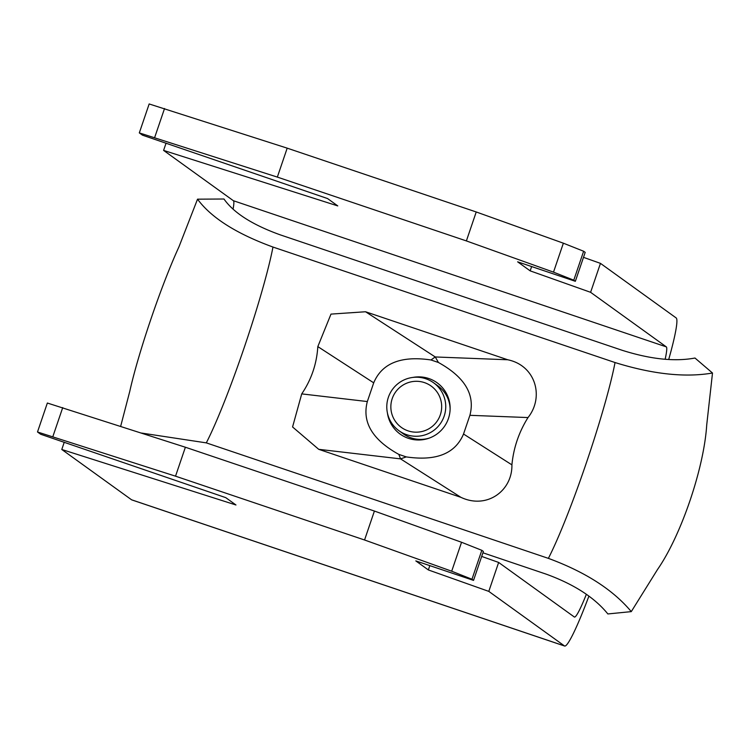 <?xml version="1.0" encoding="UTF-8"?>
<svg xmlns="http://www.w3.org/2000/svg" width="750" height="750" viewBox="0 0 750 750"><rect width="100%" height="100%" fill="white"/><g stroke="black" fill="none" stroke-linecap="round" stroke-linejoin="round"><path stroke-width="1.12" d="M668.709 359.494A81.562 7.397 -71.3 0 0 676.153 317.925L600.459 263.363L583.5 257.353M583.631 251.241L573.778 280.181L575.344 281.306L585.197 252.366L583.631 251.241L563.362 243.187L476.231 211.969L287.194 148.153L149.166 103.959L139.312 132.9L142.453 135.159L327.581 198.562L337.772 205.912L163.594 150.403L233.4 200.719A50.981 4.622 -71.3 0 1 233.062 209.138M481.819 550.312L471.966 579.253L473.531 580.388L483.384 551.447L481.819 550.312L461.55 542.269L374.409 511.05L185.381 447.234L47.353 403.031L37.5 431.981L40.641 434.241L225.769 497.644L235.959 504.984L61.781 449.484L131.588 499.8A81.562 7.397 108.7 0 0 131.775 499.894L564.675 646.041A81.562 7.397 108.7 0 0 588.9 596.138M61.781 449.484L64.256 442.209M163.594 150.403L166.069 143.138M600.459 263.363L590.606 292.312L666.3 346.866A50.981 4.622 -71.3 0 1 665.138 359.259M481.687 556.425L498.647 562.444L574.341 617.006A50.981 4.622 108.7 0 0 574.453 617.062A50.981 4.622 108.7 0 0 586.359 594.3M498.647 562.444L488.794 591.384L564.487 645.947A81.562 7.397 108.7 0 0 564.675 646.041M590.606 292.312L530.175 270.863L517.631 261.825L575.344 281.306M573.778 280.181L553.509 272.137L466.378 240.919L277.341 177.094L139.312 132.9M473.531 580.388L415.809 560.897L428.363 569.944L488.794 591.384M37.5 431.981L175.528 476.175L364.556 539.991L451.697 571.209L471.966 579.253M62.728 407.597L52.875 436.537M185.381 447.234L175.528 476.175M374.409 511.05L364.556 539.991M461.55 542.269L451.697 571.209M428.363 569.944L429.825 565.631M154.688 137.456L164.541 108.516M277.341 177.094L287.194 148.153M466.378 240.919L476.231 211.969M553.509 272.137L563.362 243.187M531.638 266.55L530.175 270.863M424.481 382.622A25.491 25.378 -54.2 0 0 392.213 398.616A25.491 25.378 -54.2 0 0 408.056 430.856A25.491 25.378 -54.2 0 0 440.316 414.853A25.491 25.378 -54.2 0 0 424.481 382.622M406.744 434.719A29.569 29.438 -54.2 0 0 433.556 382.753A29.569 29.438 -54.2 0 0 390.084 393.272A29.569 29.438 -54.2 0 0 406.744 434.719M412.903 377.419A31.603 31.463 125.8 0 1 448.444 418.5A31.603 31.463 125.8 0 1 387.394 412.819M507.741 359.766L435.253 356.962L430.959 359.962L438.422 362.484L435.253 356.962L365.541 311.756L507.741 359.766C535.688 365.503 544.434 397.031 528.009 417.562C518.897 432.159 513.525 447.928 511.912 464.859C512.438 490.884 486.741 509.578 460.903 497.325L318.712 449.325L400.556 458.878L406.284 456.909L398.812 454.387L400.556 458.878L460.903 497.325M365.541 311.756L330.994 314.1L317.822 346.603L373.706 382.838C381.975 363.188 401.062 355.566 430.959 359.962M398.812 454.387C372.394 439.772 361.903 422.156 367.331 401.55L301.725 393.891C311.363 379.678 316.734 363.909 317.822 346.603M301.725 393.891L292.566 426.966L318.712 449.325M272.972 247.05A122.344 11.091 -71.3 0 1 206.306 442.875L548.381 558.366C585.356 571.997 612.984 589.744 631.275 611.625L657.525 569.503C681.094 535.566 703.997 468.347 706.716 424.997L712.5 373.022C685.163 377.719 652.678 374.231 615.047 362.541L272.972 247.05C236.334 233.663 211.191 217.706 197.531 199.172L178.969 246.825C161.363 285.056 138.459 352.284 129.778 391.331L120.666 426.319M438.422 362.484C464.841 377.091 475.331 394.706 469.903 415.312L463.528 434.025C455.259 453.675 436.172 461.297 406.284 456.909M206.306 442.875L141.525 433.059M631.275 611.625L607.856 613.95C594.525 597.497 573.928 584.212 546.066 574.106L482.925 552.788M197.531 199.172L223.969 199.012C233.775 212.925 252.506 224.859 280.162 234.825L622.247 350.316C650.522 359.231 674.766 361.809 694.978 358.031L712.5 373.022M367.331 401.55L373.706 382.838M233.4 200.719L666.3 346.866M131.588 499.8L564.487 645.947M398.981 430.725L403.369 433.884A29.569 29.438 -54.2 0 0 429.056 438.159M450.122 408.938A29.569 29.438 -54.2 0 0 437.944 385.912L433.556 382.753M615.047 362.541A122.344 11.091 -71.3 0 1 548.381 558.366M469.903 415.312L528.009 417.562M511.912 464.859L463.528 434.025"/></g></svg>
